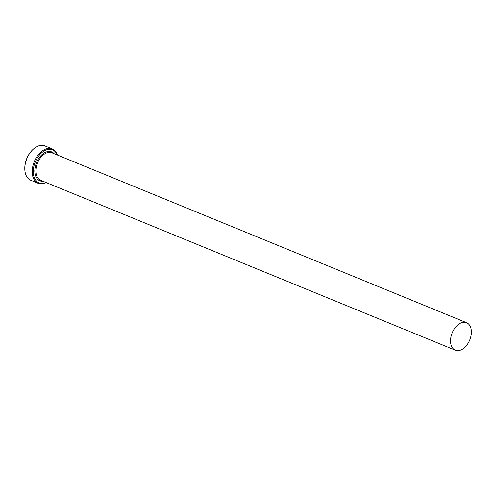 <?xml version="1.0" encoding="UTF-8"?>
<svg xmlns="http://www.w3.org/2000/svg" width="496" height="496" viewBox="0 0 496 496"><rect width="100%" height="100%" fill="white"/><g stroke="black" fill="none" stroke-linecap="round" stroke-linejoin="round"><path stroke-width="0.74" d="M57.214 154.969A17.825 11.365 112.3 0 0 44.336 150.846A17.825 11.365 112.3 0 0 33.48 168.578A17.825 11.365 112.3 0 0 45.948 182.466M46.178 182.559A18.569 11.836 -67.7 0 1 38.198 183.303A18.569 11.836 -67.7 0 1 32.438 168.454A18.569 11.836 -67.7 0 1 52.278 148.936A18.569 11.836 -67.7 0 1 57.443 155.068M24.806 169.024L24.8 168.566A17.825 11.365 -67.7 0 1 25.005 165.106A17.825 11.365 -67.7 0 1 32.395 150.034L32.717 149.718A18.569 11.836 112.3 0 0 25.023 165.416A18.569 11.836 112.3 0 0 24.806 169.024A18.569 11.836 112.3 0 0 30.783 180.265L38.198 183.303M450.721 338.328A14.855 9.467 112.3 0 0 455.328 350.201A14.855 9.467 112.3 0 0 471.2 334.589A14.855 9.467 112.3 0 0 466.593 322.71A14.855 9.467 112.3 0 0 450.721 338.328M52.278 148.936L44.863 145.898A18.569 11.836 112.3 0 0 32.717 149.718M455.328 350.201L40.666 180.296A14.855 9.467 -67.7 0 1 36.059 168.423A14.855 9.467 -67.7 0 1 51.931 152.805L466.593 322.71M42.941 181.232A15.599 9.945 -67.7 0 1 35.018 168.299A15.599 9.945 -67.7 0 1 43.034 153.766A15.599 9.945 -67.7 0 1 54.207 153.741"/></g></svg>
